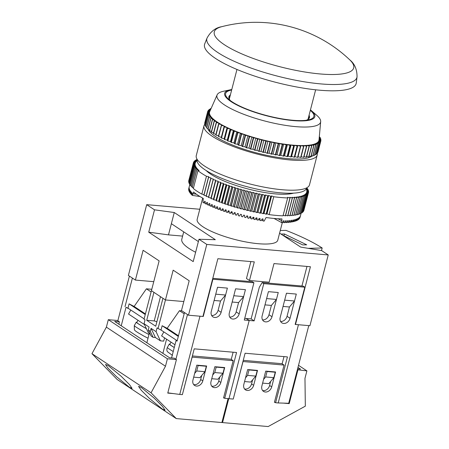 <?xml version="1.0" encoding="UTF-8"?>
<svg xmlns="http://www.w3.org/2000/svg" width="449" height="449" viewBox="0 0 449 449"><rect width="100%" height="100%" fill="white"/><g stroke="black" fill="none" stroke-linecap="round" stroke-linejoin="round"><path stroke-width="0.67" d="M202.976 316.298L203.262 316.483L212.893 279.233L253.921 282.786L244.29 320.036L249.212 320.463L228.979 398.69L249.212 320.463L246.209 318.476L249.212 320.463L254.134 320.889L251.131 318.902L259.32 287.242L262.165 282.578L263.771 283.639L254.134 320.889M271.993 316.725L278.251 292.512L268.407 291.659L266.616 298.579L276.461 299.432L278.251 292.512L268.407 291.659L262.143 315.871A5.944 4.731 123.5 0 0 263.788 321.26A5.944 4.731 123.5 0 0 271.993 316.725L268.985 314.738L271.392 305.421L264.989 304.871M290.043 318.285L296.306 294.073L286.456 293.225L284.666 300.145L294.516 300.993L296.306 294.073L286.456 293.225L280.198 317.437A5.944 4.731 -56.5 0 0 281.837 322.82A5.944 4.731 -56.5 0 0 290.043 318.285L287.04 316.298L289.448 306.987L283.044 306.431M262.165 282.578L303.193 286.131L304.798 287.192L295.161 324.442L298.445 324.728L278.212 402.955L275.591 402.725L287.439 356.91L245.098 353.24L233.25 399.06L224.713 398.319L236.561 352.504L194.221 348.839L182.373 394.654L179.746 394.43L199.979 316.203L203.262 316.483M304.798 287.192L263.771 283.639M278.212 402.955L288.701 403.286L308.783 325.62M274.513 402.018L275.591 402.725M268.985 314.738A5.944 4.731 -56.5 0 1 262.62 319.896A5.944 4.731 -56.5 0 1 262.53 319.89M280.586 321.45A5.944 4.731 123.5 0 0 280.67 321.462A5.944 4.731 123.5 0 0 287.04 316.298M263.591 379.377L265.645 376.947L267.048 371.519L275.254 372.227L273.851 377.66L268.783 383.648L262.626 383.115M283.998 356.613L282.135 363.808M245.541 377.811L247.59 375.386L248.999 369.954L257.204 370.666L255.795 376.094L250.727 382.088L244.57 381.555M266.549 371.188L267.048 371.519M274.754 371.895L275.254 372.227M273.851 377.66L265.645 376.947M248.493 369.622L248.999 369.954M256.699 370.335L257.204 370.666M255.795 376.094L247.59 375.386M244.531 388.963A5.944 4.731 -56.5 0 0 251.563 383.912L252.613 379.86M262.581 390.523A5.944 4.731 123.5 0 0 269.619 385.478L270.663 381.426M275.085 402.394L274.429 402.338L284.065 365.088L281.961 363.696L243.263 360.345M297.603 368.859L300.527 369.112L297.973 367.422M233.323 398.779L243.038 361.535L284.065 365.088M283.459 403.118L289.201 403.617L288.701 403.286M298.518 365.329L306.897 370.874L297.373 369.757M228.737 398.667L222.547 422.599L221.974 422.223M222.547 422.599L268.171 426.55L305.326 406.154L304.972 378.322L306.897 370.874M297.872 370.094L289.201 403.617M243.824 384.451A5.944 4.731 123.5 0 0 245.463 389.839A5.944 4.731 123.5 0 0 253.668 385.304L257.524 370.408L247.674 369.555L243.824 384.451M275.574 371.968L271.718 386.87A5.944 4.731 -56.5 0 1 263.518 391.399A5.944 4.731 -56.5 0 1 261.874 386.017L265.729 371.115L275.574 371.968M108.17 365.565L121.118 376.234L129.413 384.524L132.073 388.368L129.396 387.285L116.448 376.621L108.153 368.332L105.493 364.487L108.17 365.565M141.222 387.436L154.17 398.106L162.471 406.396L165.125 410.24L162.448 409.162L149.5 398.493L141.205 390.203L138.545 386.359L141.222 387.436M211.709 386.123A5.944 4.731 123.5 0 0 218.742 381.072L219.791 377.02M201.741 375.454L200.692 379.506A5.944 4.731 -56.5 0 1 193.654 384.557M119.44 321.86L117.335 320.468L108.31 319.688L167.404 358.796L176.429 359.576L174.324 358.184L169.565 357.774L114.68 321.45L119.44 321.86L118.833 324.195M192.385 355.939L231.089 359.29L233.188 360.682L192.161 357.129L182.446 394.374M224.214 397.988L223.557 397.932L233.188 360.682M173.505 393.599L167.758 393.099L176.429 359.576M228.081 398.611L221.89 422.543L176.266 418.591L117.172 379.484L91.961 353.689L151.06 392.796L176.266 418.591M167.404 358.796L165.479 366.244L106.379 327.136L91.961 353.689M165.479 366.244L151.06 392.796M108.31 319.688L106.379 327.136M220.846 382.464A5.944 4.731 -56.5 0 1 212.641 386.999A5.944 4.731 -56.5 0 1 211.002 381.611L214.852 366.71L224.702 367.563L220.846 382.464L218.742 381.072M196.802 365.149L192.947 380.05A5.944 4.731 123.5 0 0 194.591 385.433A5.944 4.731 123.5 0 0 202.796 380.898L206.647 366.002L196.802 365.149M171.052 342.155L169.801 344.372A10.899 0.572 29.5 0 0 171.557 345.764A10.899 0.572 29.5 0 0 174.279 347.481M146.374 328.612A10.899 0.572 -150.5 0 1 138.505 323.892A10.899 0.572 -150.5 0 1 136.743 322.494L138 320.283M136.838 322.331A11.494 0.601 29.5 0 0 136.361 322.186A11.494 0.601 29.5 0 0 136.227 322.202A11.494 0.601 29.5 0 0 146.396 328.657M148.973 334.578A11.494 0.601 -150.5 0 1 134.273 325.682L134.666 324.997A11.494 0.601 -150.5 0 1 134.666 324.958L136.227 322.202M144.449 324.554L128.537 314.025L130.799 310.04M134.273 325.682L134.386 329.768C135.065 330.587 134.638 330.644 139.386 333.512M139.342 333.455L143.085 335.611M155.41 337.53L153.115 337.328L150.292 331.373L148.288 330.049L149.068 327.04L144.056 323.723L145.049 319.901L144.045 319.239L151.431 290.683L153.934 292.338L146.711 320.277L155.724 326.243L162.948 298.304L165.451 299.96L158.07 328.522L157.066 327.86L156.078 331.676L151.072 328.365L155.41 337.53L160.422 340.842L156.078 331.676M144.14 318.869L128.975 308.833L126.017 307.307L121.236 325.789M174.981 344.759L161.595 335.897L163.851 331.912M174.268 347.515A11.494 0.601 -150.5 0 1 169.279 344.074A11.494 0.601 -150.5 0 1 169.89 344.203M177.131 340.982L176.098 340.449L177.097 341.117L184.483 312.555L187.491 314.541L175.929 359.245M176.098 340.449L171.574 357.943M231.257 359.402L233.121 352.207M193.699 377.149L199.856 377.682L204.924 371.693L206.327 366.261L198.121 365.548L196.718 370.981L204.924 371.693M211.748 378.715L217.905 379.248L222.973 373.254L224.382 367.826L216.177 367.114L214.768 372.547L222.973 373.254M167.825 392.847L179.746 394.43M239.171 313.885A5.944 4.731 -56.5 0 1 230.966 318.414A5.944 4.731 -56.5 0 1 229.321 313.032L235.585 288.819L245.429 289.672L239.171 313.885L236.163 311.892A5.944 4.731 -56.5 0 1 229.798 317.056A5.944 4.731 -56.5 0 1 229.708 317.045M225.589 295.027L215.744 294.174L217.535 287.253L227.379 288.106L221.116 312.319A5.944 4.731 123.5 0 1 212.91 316.854A5.944 4.731 123.5 0 1 211.271 311.466L217.535 287.253L227.379 288.106L225.589 295.027L220.521 301.021L218.113 310.332L221.116 312.319M223.641 397.612L224.713 398.319M194.664 373.405L196.718 370.981M197.622 365.217L198.121 365.548M205.827 365.929L206.327 366.261M128.975 308.833L127.976 308.171L129.093 303.855L134.128 306.448L146.402 288.819L151.79 289.291M126.017 307.307L127.976 308.171M125.013 306.645L132.399 278.088L129.396 276.101L117.834 320.799M206.793 244.43L188.49 315.209L181.48 310.568L189.186 280.765L173.162 270.163L165.451 299.96L183.809 301.548L165.451 299.96L151.431 290.683L159.137 260.88L143.113 250.278L135.407 280.075L128.392 275.439L146.7 204.66L154.512 209.829L174.263 212.523L215.329 239.699L198.98 239.261L206.793 244.43L328.236 254.948L321.669 250.604L300.667 247.085L279.598 233.143M151.105 291.934L146.402 288.819M145.257 314.553L129.093 303.855M145.42 313.924L134.128 306.448M212.719 374.971L214.768 372.547M215.672 366.782L216.177 367.114M223.877 367.495L224.382 367.826M177.192 340.746L161.028 330.049L158.07 328.522M253.921 282.786L252.321 281.725L212.798 278.307M212.893 279.233L212.607 279.048M232.167 302.025L238.571 302.581L236.163 311.892M211.659 315.484A5.944 4.731 123.5 0 0 211.743 315.49A5.944 4.731 123.5 0 0 218.113 310.332M161.028 330.049L162.145 325.727L178.309 336.424M150.292 331.373L151.072 328.365M156.903 321.686L154.209 320.928L146.711 320.277M154.209 320.928L160.484 296.671M162.145 325.727L167.18 328.32L179.454 310.697L182.008 310.916M167.18 328.32L178.472 335.796M179.454 310.697L184.163 313.806M160.422 340.842L163.7 341.128L164.547 337.85M150.196 334.078L148.4 332.889L144.056 323.723M153.115 337.328L151.111 336.004L148.288 330.049M149.264 333.461L146.862 342.744M166.551 339.18L162.886 353.352M301.06 213.471L300.533 215.514A57.478 13.835 14.5 0 1 300.476 215.716L299.949 217.698A57.478 13.835 -165.5 0 1 299.837 217.973L300.258 216.227A57.478 13.835 14.5 0 1 300.145 216.429L299.59 218.405A57.478 13.835 -165.5 0 1 299.41 218.663L299.809 216.906A57.478 13.835 14.5 0 1 299.64 217.097L299.062 219.067A57.478 13.835 -165.5 0 1 298.815 219.303L299.18 217.541A57.478 13.835 14.5 0 1 298.967 217.714L298.355 219.673A57.478 13.835 -165.5 0 1 298.046 219.892L298.389 218.119A57.478 13.835 14.5 0 1 298.119 218.281L297.485 220.229A57.478 13.835 -165.5 0 1 297.109 220.425L297.423 218.646A57.478 13.835 14.5 0 1 297.109 218.792L296.447 220.734A57.478 13.835 -165.5 0 1 296.009 220.908L296.295 219.118A57.478 13.835 14.5 0 1 295.93 219.247L295.24 221.177A57.478 13.835 -165.5 0 1 294.746 221.335L295.004 219.533A57.478 13.835 14.5 0 1 294.595 219.645L293.876 221.565A57.478 13.835 -165.5 0 1 293.32 221.699L293.556 219.892A57.478 13.835 14.5 0 1 293.102 219.988L292.355 221.896A57.478 13.835 -165.5 0 1 291.743 222.008L291.951 220.19A57.478 13.835 14.5 0 1 291.452 220.268L290.688 222.171A57.478 13.835 -165.5 0 1 290.02 222.255L290.2 220.425A57.478 13.835 14.5 0 1 289.661 220.487L288.87 222.378A57.478 13.835 -165.5 0 1 288.146 222.44L288.309 220.605A57.478 13.835 14.5 0 1 287.73 220.644L286.917 222.53A57.478 13.835 -165.5 0 1 286.142 222.569L286.282 220.723A57.478 13.835 14.5 0 1 285.659 220.745L284.823 222.614A57.478 13.835 -165.5 0 1 284.004 222.637L284.122 220.779A57.478 13.835 14.5 0 1 283.465 220.779L282.606 222.642A57.478 13.835 -165.5 0 1 281.742 222.637L281.933 218.899A57.478 13.835 -165.5 0 1 274.412 218.483A57.478 13.835 -165.5 0 1 266.083 217.529L264.158 221.116A57.478 13.835 -165.5 0 1 263.052 220.947L263.047 219.011A57.478 13.835 14.5 0 1 262.177 218.876L261.206 220.661A57.478 13.835 -165.5 0 1 260.078 220.476L260.061 218.528A57.478 13.835 14.5 0 1 259.18 218.377L258.197 220.15A57.478 13.835 -165.5 0 1 257.053 219.943L257.03 217.989A57.478 13.835 14.5 0 1 256.138 217.821L255.15 219.583A57.478 13.835 -165.5 0 1 253.988 219.359L253.96 217.395A57.478 13.835 14.5 0 1 253.056 217.209L252.063 218.972A57.478 13.835 -165.5 0 1 250.89 218.725L250.862 216.749A57.478 13.835 14.5 0 1 249.947 216.553L248.954 218.304A57.478 13.835 -165.5 0 1 247.775 218.04L247.741 216.059A57.478 13.835 14.5 0 1 246.827 215.846L245.833 217.585A57.478 13.835 -165.5 0 1 244.649 217.305L244.615 215.318L244.649 217.305M300.533 215.514A57.478 13.835 14.5 0 0 300.538 215.498L300.084 217.232M202.679 198.076L197.167 219.381A41.622 10.018 14.5 0 0 216.62 233.592A41.622 10.018 14.5 0 0 258.501 243.723A41.622 10.018 14.5 0 0 277.763 240.226L282.309 222.642M293.511 193.149A48.559 11.685 -165.5 0 1 275.495 193.895A48.559 11.685 -165.5 0 1 206.22 170.575M197.279 159.58L197.229 159.788A56.49 13.593 14.5 0 0 223.63 179.067A56.49 13.593 14.5 0 0 280.462 192.817A56.49 13.593 14.5 0 0 306.605 188.075L306.661 187.867M204.705 124.362A58.471 14.071 14.5 0 0 203.981 125.765A58.471 14.071 14.5 0 0 231.308 145.723A58.471 14.071 14.5 0 0 290.133 159.956A58.471 14.071 14.5 0 0 317.196 155.045A58.471 14.071 14.5 0 0 317.146 153.042M203.981 125.765L196.275 155.562A58.471 14.071 14.5 0 0 223.596 175.52A58.471 14.071 14.5 0 0 282.427 189.759A58.471 14.071 14.5 0 0 309.49 184.842L317.196 155.045M208.184 129.48A54.509 13.116 14.5 0 0 288.135 158.632A54.509 13.116 14.5 0 0 312.145 155.915M231.774 89.536A46.578 11.208 14.5 0 0 230.331 89.8L223.495 91.259A53.515 12.881 14.5 0 0 217.131 94.857A53.515 12.881 14.5 0 0 241.102 113.26A53.515 12.881 14.5 0 0 295.818 126.64A53.515 12.881 14.5 0 0 320.676 121.634A53.515 12.881 14.5 0 0 316.854 115.404L311.584 110.813A46.578 11.208 14.5 0 0 310.45 109.882M217.131 94.857L209.739 111.593A56.49 13.593 14.5 0 0 209.56 112.11A56.49 13.593 14.5 0 0 209.459 113.12A56.49 13.593 14.5 0 0 209.655 114.203A56.49 13.593 14.5 0 0 210.154 115.354A56.49 13.593 14.5 0 0 210.946 116.56A56.49 13.593 14.5 0 0 212.029 117.823A56.49 13.593 14.5 0 0 213.398 119.125A56.49 13.593 14.5 0 0 215.043 120.472A56.49 13.593 14.5 0 0 216.957 121.853A56.49 13.593 14.5 0 0 219.129 123.251A56.49 13.593 14.5 0 0 221.548 124.67A56.49 13.593 14.5 0 0 224.203 126.096A56.49 13.593 14.5 0 0 227.076 127.522A56.49 13.593 14.5 0 0 230.146 128.942A56.49 13.593 14.5 0 0 233.407 130.35A56.49 13.593 14.5 0 0 236.836 131.731A56.49 13.593 14.5 0 0 240.417 133.084A56.49 13.593 14.5 0 0 244.127 134.403A56.49 13.593 14.5 0 0 247.943 135.671A56.49 13.593 14.5 0 0 251.855 136.894A56.49 13.593 14.5 0 0 255.829 138.056A56.49 13.593 14.5 0 0 259.853 139.151A56.49 13.593 14.5 0 0 263.894 140.178A56.49 13.593 14.5 0 0 267.946 141.126A56.49 13.593 14.5 0 0 271.971 141.996A56.49 13.593 14.5 0 0 275.955 142.782A56.49 13.593 14.5 0 0 279.879 143.472A56.49 13.593 14.5 0 0 283.712 144.073A56.49 13.593 14.5 0 0 287.444 144.578A56.49 13.593 14.5 0 0 291.047 144.976A56.49 13.593 14.5 0 0 292.793 145.139A56.49 13.593 14.5 0 0 294.505 145.274A56.49 13.593 14.5 0 0 297.794 145.47A56.49 13.593 14.5 0 0 300.903 145.56A56.49 13.593 14.5 0 0 303.81 145.549A56.49 13.593 14.5 0 0 306.504 145.425A56.49 13.593 14.5 0 0 308.963 145.201A56.49 13.593 14.5 0 0 311.179 144.875A56.49 13.593 14.5 0 0 313.138 144.443A56.49 13.593 14.5 0 0 314.833 143.91A56.49 13.593 14.5 0 0 316.253 143.287A56.49 13.593 14.5 0 0 317.387 142.569A56.49 13.593 14.5 0 0 318.229 141.761A56.49 13.593 14.5 0 0 318.773 140.863A56.49 13.593 14.5 0 0 319.026 139.892A56.49 13.593 14.5 0 0 319.026 139.858L320.676 121.634M230.331 89.8A46.578 11.208 14.5 0 0 238.385 105.728A46.578 11.208 14.5 0 0 293.276 120.596A46.578 11.208 14.5 0 0 311.584 110.813M310.321 110.375A45.585 10.972 -165.5 0 1 308.418 119.889A45.585 10.972 -165.5 0 1 292.776 120.259A45.585 10.972 -165.5 0 1 228.704 99.268A45.585 10.972 -165.5 0 1 231.645 90.025M230.388 94.891A41.622 10.018 14.5 0 0 228.883 96.743A41.622 10.018 14.5 0 0 230.421 100.649M229.983 96.462A41.622 10.018 14.5 0 0 228.816 97.568M307.868 119.513A40.635 9.777 14.5 0 0 308.115 118.912L315.641 89.806M319.901 90.221A78.289 18.841 14.5 0 0 356.242 83.082L357.039 76.858A77.503 18.65 -165.5 0 1 321.063 83.929A77.503 18.65 -165.5 0 1 242.106 64.673A77.503 18.65 -165.5 0 1 207.04 38.07L204.716 43.89A78.289 18.841 14.5 0 0 240.142 70.768A78.289 18.841 14.5 0 0 319.901 90.221M349.681 59.773A135.985 135.985 0 0 0 221.755 26.687L221.755 26.687A71.997 17.326 14.5 0 0 224.382 44.732A71.997 17.326 14.5 0 0 320.378 73.973A71.997 17.326 14.5 0 0 349.681 59.773C354.626 63.679 357.078 69.376 357.039 76.858M236.965 69.46L229.439 98.567A40.635 9.777 14.5 0 0 229.36 99.207M309.142 118.34A41.622 10.018 14.5 0 0 308.659 116.813M306.24 120.259A41.622 10.018 14.5 0 0 309.479 117.587A41.622 10.018 14.5 0 0 309.064 115.236M210.878 109.012L210.368 108.641A58.471 14.071 14.5 0 1 210.474 108.585L211.036 108.652M210.379 110.145L209.206 109.393A58.471 14.071 14.5 0 1 209.29 109.326L210.676 109.466M209.93 111.161L208.347 110.23A58.471 14.071 14.5 0 1 208.403 110.157L210.312 110.297M218.618 136.586L221.312 137.271L221.245 137.944L224.203 126.096L221.509 125.411L218.618 136.586A58.471 14.071 14.5 0 1 218.394 136.468L221.548 124.67L218.871 123.941L215.98 135.115A58.471 14.071 14.5 0 1 215.773 134.992L218.663 123.817L219.129 123.251L216.485 122.482L213.595 133.656A58.471 14.071 14.5 0 1 213.404 133.533L216.295 122.358L216.957 121.853L214.353 121.039L211.462 132.214A58.471 14.071 14.5 0 1 211.299 132.096L214.19 120.921L215.043 120.472L212.5 119.625L209.61 130.799A58.471 14.071 14.5 0 1 209.47 130.687L212.36 119.513L213.398 119.125L210.923 118.25L208.033 129.424A58.471 14.071 14.5 0 1 207.921 129.312L210.811 118.138L212.029 117.823L209.644 116.92L206.753 128.094A58.471 14.071 14.5 0 1 206.663 127.987L209.554 116.813L210.946 116.56L208.662 115.64L205.771 126.814A58.471 14.071 14.5 0 1 205.704 126.708L208.594 115.533L210.154 115.354L207.982 114.416L205.092 125.591A58.471 14.071 14.5 0 1 205.047 125.49L207.938 114.315L209.655 114.203L207.606 113.26L204.716 124.435A58.471 14.071 14.5 0 1 204.699 124.339L207.59 113.165L209.459 113.12L207.545 112.171L204.654 123.346A58.471 14.071 14.5 0 1 204.66 123.256L207.55 112.082L209.56 112.11L207.792 111.161A58.471 14.071 14.5 0 1 207.825 111.083L209.924 111.172M221.245 137.944A58.471 14.071 14.5 0 0 221.492 138.067L224.186 138.696L224.315 139.42L227.205 128.246L227.076 127.522L224.377 126.893A58.471 14.071 14.5 0 1 224.135 126.77M224.315 139.42A58.471 14.071 14.5 0 0 224.579 139.538L227.256 140.116L227.587 140.885L230.477 129.71L230.146 128.942L227.469 128.363A58.471 14.071 14.5 0 1 227.205 128.246M227.587 140.885A58.471 14.071 14.5 0 0 227.868 141.003L230.517 141.525L231.044 142.327L233.935 131.153L233.407 130.35L230.758 129.828A58.471 14.071 14.5 0 1 230.477 129.71M231.044 142.327A58.471 14.071 14.5 0 0 231.336 142.445L233.946 142.905L234.67 143.747L237.56 132.573L236.836 131.731L234.226 131.271A58.471 14.071 14.5 0 1 233.935 131.153M234.67 143.747A58.471 14.071 14.5 0 0 234.973 143.86L237.527 144.258L238.436 145.128L241.326 133.954L240.417 133.084L237.863 132.685A58.471 14.071 14.5 0 1 237.56 132.573M238.436 145.128A58.471 14.071 14.5 0 0 238.756 145.24L241.236 145.577L242.331 146.469L245.221 135.295L244.127 134.403L241.646 134.066A58.471 14.071 14.5 0 1 241.326 133.954M242.331 146.469A58.471 14.071 14.5 0 0 242.656 146.582L245.053 146.845L246.327 147.766L249.217 136.591L247.943 135.671L245.547 135.407A58.471 14.071 14.5 0 1 245.221 135.295M246.327 147.766A58.471 14.071 14.5 0 0 246.664 147.867L248.965 148.069L250.407 149.001L253.298 137.826L251.855 136.894L249.554 136.692A58.471 14.071 14.5 0 1 249.217 136.591M250.407 149.001A58.471 14.071 14.5 0 0 250.75 149.102L252.939 149.231L254.549 150.174L257.44 138.999L255.829 138.056L253.64 137.927A58.471 14.071 14.5 0 1 253.298 137.826M254.549 150.174A58.471 14.071 14.5 0 0 254.892 150.269L256.963 150.325L258.725 151.274L261.615 140.099L259.853 139.151L257.782 139.095A58.471 14.071 14.5 0 1 257.44 138.999M258.725 151.274A58.471 14.071 14.5 0 0 259.073 151.364L261.004 151.352L262.918 152.301L265.808 141.126L263.894 140.178L261.963 140.189A58.471 14.071 14.5 0 1 261.615 140.099M262.918 152.301A58.471 14.071 14.5 0 0 263.266 152.385L265.056 152.306L267.099 153.249L269.989 142.075L267.946 141.126L266.156 141.21A58.471 14.071 14.5 0 1 265.808 141.126M267.099 153.249A58.471 14.071 14.5 0 0 267.447 153.322L269.08 153.171L271.252 154.108L274.143 142.934L271.971 141.996L270.337 142.148A58.471 14.071 14.5 0 1 269.989 142.075M271.252 154.108A58.471 14.071 14.5 0 0 271.594 154.175L273.065 153.956L275.349 154.877L278.24 143.702L275.955 142.782L274.485 143.001A58.471 14.071 14.5 0 1 274.143 142.934M275.349 154.877A58.471 14.071 14.5 0 0 275.686 154.939L276.988 154.652L279.368 155.55L282.258 144.376L279.879 143.472L278.576 143.764A58.471 14.071 14.5 0 1 278.24 143.702M279.368 155.55A58.471 14.071 14.5 0 0 279.699 155.601L280.821 155.247L283.291 156.123L286.181 144.948L283.712 144.073L282.589 144.426A58.471 14.071 14.5 0 1 282.258 144.376M283.291 156.123A58.471 14.071 14.5 0 0 283.611 156.168L284.554 155.752L287.096 156.6L289.987 145.42L287.444 144.578L286.501 144.993A58.471 14.071 14.5 0 1 286.181 144.948M287.096 156.6A58.471 14.071 14.5 0 0 287.405 156.634L288.157 156.151L290.756 156.965L293.646 145.79L291.047 144.976L290.295 145.459A58.471 14.071 14.5 0 1 289.987 145.42M290.756 156.965A58.471 14.071 14.5 0 0 291.053 156.993L291.614 156.454L294.258 157.223L297.148 146.048L294.505 145.274L293.943 145.813A58.471 14.071 14.5 0 1 293.646 145.79M294.258 157.223A58.471 14.071 14.5 0 0 294.544 157.24L294.903 156.645L297.58 157.38L300.471 146.206L297.794 145.47L297.429 146.065A58.471 14.071 14.5 0 1 297.148 146.048M298.013 156.74L300.707 157.419L303.597 146.245L300.903 145.56L300.74 146.211A58.471 14.071 14.5 0 1 300.471 146.206M301.122 156.768L303.614 157.358L306.504 146.183L303.81 145.549L303.844 146.245A58.471 14.071 14.5 0 1 303.597 146.245M304.018 156.69L306.291 157.184L309.181 146.004L306.504 145.425L306.734 146.172A58.471 14.071 14.5 0 1 306.504 146.183M306.678 156.493L308.727 156.897L311.617 145.723L308.963 145.201L309.395 145.987A58.471 14.071 14.5 0 1 309.181 146.004M309.092 156.19L310.899 156.51L313.789 145.336L311.179 144.875L311.808 145.695A58.471 14.071 14.5 0 1 311.617 145.723M311.252 155.775L312.807 156.016L315.698 144.842L313.138 144.443L313.958 145.296A58.471 14.071 14.5 0 1 313.789 145.336M313.138 155.247L314.429 155.421L317.32 144.247L314.833 143.91L315.838 144.797A58.471 14.071 14.5 0 1 315.698 144.842M314.743 154.613L315.759 154.731L318.65 143.557L316.253 143.287L317.437 144.191A58.471 14.071 14.5 0 1 317.32 144.247M316.062 153.878L316.798 153.94L319.688 142.765L317.387 142.569L318.745 143.495A58.471 14.071 14.5 0 1 318.65 143.557M317.084 153.036L317.527 153.064L320.418 141.89L318.229 141.761L319.761 142.698A58.471 14.071 14.5 0 1 319.688 142.765M317.808 152.099L320.844 140.924L318.773 140.863L320.468 141.811A58.471 14.071 14.5 0 1 320.418 141.89M320.732 140.773L320.962 139.88L319.026 139.892L320.867 140.84A58.471 14.071 14.5 0 1 320.855 140.891L317.965 152.065A58.471 14.071 14.5 0 0 317.976 152.026M319.116 138.909L320.956 139.791A58.471 14.071 14.5 0 1 320.962 139.88M319.2 137.983L320.743 138.668A58.471 14.071 14.5 0 1 320.771 138.763L319.121 138.836M319.278 137.091L320.216 137.478A58.471 14.071 14.5 0 1 320.266 137.579L319.228 137.675M210.166 109.416L210.368 108.641M208.993 110.201L209.206 109.393M208.123 111.094L208.347 110.23M204.901 122.336L207.792 111.161M204.716 124.435L205.255 124.682M205.092 125.591L205.9 125.939M205.771 126.814L206.854 127.252M206.753 128.094L208.1 128.605M208.033 129.424L209.644 129.997M209.61 130.799L211.473 131.422M211.462 132.214L213.578 132.87M213.595 133.656L215.941 134.341M215.98 135.115L218.562 135.817M221.312 137.271L224.203 126.096M221.492 138.067L224.377 126.893M224.186 138.696L227.076 127.522M224.579 139.538L227.469 128.363M227.256 140.116L230.146 128.942M227.868 141.003L230.758 129.828M230.517 141.525L233.407 130.35M231.336 142.445L234.226 131.271M233.946 142.905L236.836 131.731M234.973 143.86L237.863 132.685M237.527 144.258L240.417 133.084M238.756 145.24L241.646 134.066M241.236 145.577L244.127 134.403M242.656 146.582L245.547 135.407M245.053 146.845L247.943 135.671M246.664 147.867L249.554 136.692M248.965 148.069L251.855 136.894M250.75 149.102L253.64 137.927M252.939 149.231L255.829 138.056M254.892 150.269L257.782 139.095M256.963 150.325L259.853 139.151M259.073 151.364L261.963 140.189M261.004 151.352L263.894 140.178M263.266 152.385L266.156 141.21M265.056 152.306L267.946 141.126M267.447 153.322L270.337 142.148M269.08 153.171L271.971 141.996M271.594 154.175L274.485 143.001M273.065 153.956L275.955 142.782M275.686 154.939L278.576 143.764M276.988 154.652L279.879 143.472M279.699 155.601L282.589 144.426M280.821 155.247L283.712 144.073M283.611 156.168L286.501 144.993M284.554 155.752L287.444 144.578M287.405 156.634L290.295 145.459M288.157 156.151L291.047 144.976M291.053 156.993L293.943 145.813M291.614 156.454L294.505 145.274M294.544 157.24L297.429 146.065M294.903 156.645L297.794 145.47M297.58 157.38A58.471 14.071 14.5 0 0 297.85 157.386L300.74 146.211M300.707 157.419A58.471 14.071 14.5 0 0 300.953 157.419L303.844 146.245M303.614 157.358A58.471 14.071 14.5 0 0 303.844 157.346L306.734 146.172M306.291 157.184A58.471 14.071 14.5 0 0 306.504 157.161L309.395 145.987M308.727 156.897A58.471 14.071 14.5 0 0 308.918 156.869L311.808 145.695M310.899 156.51A58.471 14.071 14.5 0 0 311.067 156.471L313.958 145.296M312.807 156.016A58.471 14.071 14.5 0 0 312.947 155.971L315.838 144.797M314.429 155.421A58.471 14.071 14.5 0 0 314.547 155.371L317.437 144.191M315.759 154.731A58.471 14.071 14.5 0 0 315.86 154.669L318.745 143.495M316.798 153.94A58.471 14.071 14.5 0 0 316.871 153.872L319.761 142.698M317.527 153.064A58.471 14.071 14.5 0 0 317.578 152.986L320.468 141.811M320.552 139.6L320.771 138.763M320.064 138.371L320.266 137.579M319.284 137.012L319.464 136.333M207.831 128.504A54.509 13.116 14.5 0 0 207.994 129.026M197.212 159.844L196.258 159.698A59.459 14.312 -165.5 0 0 196.207 159.726L197.139 160.299M197.122 160.512L195.315 160.259A59.459 14.312 -165.5 0 0 195.276 160.287L196.763 161.146L194.552 160.877A59.459 14.312 -165.5 0 0 194.518 160.91L196.112 161.775L193.962 161.55A59.459 14.312 -165.5 0 0 193.94 161.584L195.635 162.448L193.553 162.274A59.459 14.312 -165.5 0 0 193.541 162.308L195.332 163.172L193.328 163.043L188.703 180.925A59.459 14.312 -165.5 0 0 188.698 180.964L188.838 181.026M306.263 188.906L308.154 189.646A59.459 14.312 -165.5 0 1 308.177 189.691L306.437 189.708L308.48 190.544A59.459 14.312 -165.5 0 1 308.491 190.589L306.656 190.561L308.626 191.409A59.459 14.312 -165.5 0 1 308.626 191.448L306.706 191.369L308.586 192.228A59.459 14.312 -165.5 0 1 308.581 192.267L306.577 192.138L308.368 192.997A59.459 14.312 -165.5 0 1 308.351 193.036L306.274 192.862L307.969 193.721A59.459 14.312 -165.5 0 1 307.941 193.76L305.797 193.536L307.391 194.395A59.459 14.312 -165.5 0 1 307.357 194.428L305.146 194.159L306.633 195.018A59.459 14.312 -165.5 0 1 306.588 195.046L304.327 194.731L305.702 195.584A59.459 14.312 -165.5 0 1 305.651 195.612L303.339 195.253L304.596 196.095A59.459 14.312 -165.5 0 1 304.54 196.118L302.183 195.713L303.322 196.544A59.459 14.312 -165.5 0 1 303.255 196.567L300.869 196.123L301.885 196.937A59.459 14.312 -165.5 0 1 301.812 196.954L299.399 196.471L300.291 197.268A59.459 14.312 -165.5 0 1 300.207 197.285L297.771 196.763L298.534 197.538A59.459 14.312 -165.5 0 1 298.445 197.554L296.003 196.988L296.632 197.745A59.459 14.312 -165.5 0 1 296.536 197.756L294.089 197.162L294.589 197.891A59.459 14.312 -165.5 0 1 294.482 197.897L292.041 197.268L292.4 197.975A59.459 14.312 -165.5 0 1 292.293 197.975L289.863 197.313L290.088 197.987A59.459 14.312 -165.5 0 1 289.97 197.987L287.562 197.296L287.652 197.942A59.459 14.312 -165.5 0 1 273.75 196.741L271.617 195.916L270.893 196.336A59.459 14.312 -165.5 0 1 270.747 196.314L268.682 195.478L267.829 195.859A59.459 14.312 -165.5 0 1 267.677 195.831L265.69 194.984L264.708 195.321A59.459 14.312 -165.5 0 1 264.556 195.293L262.654 194.439L261.548 194.726A59.459 14.312 -165.5 0 1 261.391 194.698L259.578 193.839L258.349 194.08A59.459 14.312 -165.5 0 1 258.192 194.047L256.474 193.182L255.133 193.384A59.459 14.312 -165.5 0 1 254.976 193.345L253.354 192.486L251.9 192.632A59.459 14.312 -165.5 0 1 251.743 192.599L250.228 191.74L248.667 191.841A59.459 14.312 -165.5 0 1 248.505 191.802L247.102 190.948L245.44 190.999A59.459 14.312 -165.5 0 1 245.277 190.96L243.992 190.112L242.224 190.118A59.459 14.312 -165.5 0 1 242.067 190.073L240.9 189.242L239.042 189.197A59.459 14.312 -165.5 0 1 238.89 189.152L237.841 188.333L235.899 188.243A59.459 14.312 -165.5 0 1 235.742 188.193L234.821 187.39L232.801 187.25A59.459 14.312 -165.5 0 1 232.649 187.199L231.858 186.419L229.759 186.228A59.459 14.312 -165.5 0 1 229.613 186.178L228.951 185.415L226.784 185.184A59.459 14.312 -165.5 0 1 226.638 185.128L226.111 184.393L223.888 184.112A59.459 14.312 -165.5 0 1 223.748 184.056L223.349 183.344L221.071 183.018A59.459 14.312 -165.5 0 1 220.936 182.968L220.678 182.283L218.354 181.912A59.459 14.312 -165.5 0 1 218.22 181.856L218.102 181.205L215.739 180.79A59.459 14.312 -165.5 0 1 215.61 180.734L215.627 180.111L213.23 179.656A59.459 14.312 -165.5 0 1 213.112 179.606L213.264 179.016L210.845 178.522A59.459 14.312 -165.5 0 1 210.727 178.466L211.019 177.916L208.583 177.383A59.459 14.312 -165.5 0 1 208.476 177.327L208.897 176.811L206.456 176.238A59.459 14.312 -165.5 0 1 197.97 170.626L199.171 170.373L196.83 169.621A59.459 14.312 -165.5 0 1 196.774 169.57L198.093 169.357L195.798 168.583A59.459 14.312 -165.5 0 1 195.753 168.532L197.178 168.375L194.939 167.578A59.459 14.312 -165.5 0 1 194.9 167.528L196.438 167.415L194.254 166.601A59.459 14.312 -165.5 0 1 194.226 166.557L195.871 166.489L193.749 165.664A59.459 14.312 -165.5 0 1 193.732 165.619L195.472 165.602L193.429 164.761A59.459 14.312 -165.5 0 1 193.412 164.716L195.248 164.749L193.283 163.902A59.459 14.312 -165.5 0 1 193.278 163.857L195.203 163.936L193.323 163.082A59.459 14.312 -165.5 0 1 193.328 163.043M306.319 188.804L307.677 188.754L307.514 189.394M306.544 188.294L307.649 188.703A59.459 14.312 -165.5 0 1 307.677 188.754M306.79 187.794L306.841 188.406M289.97 197.987L285.345 215.868A59.459 14.312 -165.5 0 0 285.463 215.868L290.088 197.987M283.179 215.245L285.345 215.868M292.293 197.975L287.669 215.857A59.459 14.312 -165.5 0 0 287.781 215.851L292.4 197.975M285.615 215.296L287.669 215.857M294.482 197.897L289.858 215.778A59.459 14.312 -165.5 0 0 289.964 215.773L294.589 197.891M287.927 215.279L289.858 215.778M296.536 197.756L291.912 215.638A59.459 14.312 -165.5 0 0 292.007 215.627L296.632 197.745M290.11 215.194L291.912 215.638M298.445 197.554L293.82 215.43A59.459 14.312 -165.5 0 0 293.91 215.419L298.534 197.538M292.159 215.049L293.82 215.43M300.207 197.285L295.582 215.166A59.459 14.312 -165.5 0 0 295.666 215.15L300.291 197.268M294.061 214.835L295.582 215.166M301.812 196.954L297.187 214.835A59.459 14.312 -165.5 0 0 297.26 214.818L301.885 196.937M295.818 214.56L297.187 214.835M303.255 196.567L298.636 214.448A59.459 14.312 -165.5 0 0 298.697 214.426L303.322 196.544M297.418 214.218L298.636 214.448M304.54 196.118L299.915 213.999A59.459 14.312 -165.5 0 0 299.971 213.977L304.596 196.095M298.86 213.819L299.915 213.999M305.651 195.612L301.026 213.488A59.459 14.312 -165.5 0 0 301.077 213.466L305.702 195.584M300.134 213.354L301.026 213.488M306.588 195.046L301.969 212.927A59.459 14.312 -165.5 0 0 302.009 212.899L306.633 195.018M301.24 212.826L301.969 212.927M307.357 194.428L302.733 212.31A59.459 14.312 -165.5 0 0 302.766 212.276L307.391 194.395M302.177 212.242L302.733 212.31M307.941 193.76L303.322 211.636A59.459 14.312 -165.5 0 0 303.344 211.602L307.969 193.721M302.94 211.597L303.322 211.636M308.351 193.036L303.726 210.918A59.459 14.312 -165.5 0 0 303.743 210.878L308.368 192.997M308.581 192.267L303.956 210.143M308.626 191.448L308.441 192.161M308.491 190.589L308.317 191.274M308.177 189.691L308.003 190.354M197.234 159.507L197.15 159.838M196.207 159.726L196.039 160.36M195.276 160.287L195.107 160.944M194.518 160.91L194.344 161.589M193.94 161.584L193.755 162.291M193.541 162.308L193.351 163.043M193.323 163.082L188.698 180.964M193.278 163.857L188.659 181.738A59.459 14.312 -165.5 0 0 188.659 181.778L188.967 181.912M193.283 163.902L188.659 181.778M193.412 164.716L188.793 182.597A59.459 14.312 -165.5 0 0 188.804 182.642L189.276 182.838M193.429 164.761L188.804 182.642M193.732 165.619L189.108 183.501A59.459 14.312 -165.5 0 0 189.124 183.546L189.77 183.793M193.749 165.664L189.124 183.546M194.226 166.557L189.601 184.438A59.459 14.312 -165.5 0 0 189.63 184.483L190.438 184.786M194.254 166.601L189.63 184.483M194.9 167.528L190.275 185.409A59.459 14.312 -165.5 0 0 190.314 185.459L191.285 185.802M194.939 167.578L190.314 185.459M195.753 168.532L191.128 186.414A59.459 14.312 -165.5 0 0 191.173 186.464L192.307 186.846M195.798 168.583L191.173 186.464M196.774 169.57L192.155 187.446A59.459 14.312 -165.5 0 0 192.206 187.497L193.502 187.918M196.83 169.621L192.206 187.497M206.456 176.238L201.831 194.12L203.998 194.625M197.97 170.626L193.345 188.507A59.459 14.312 -165.5 0 0 201.831 194.12M208.476 177.327L203.852 195.203A59.459 14.312 -165.5 0 0 203.958 195.259L206.254 195.764M208.583 177.383L203.958 195.259M210.727 178.466L206.108 196.348A59.459 14.312 -165.5 0 0 206.22 196.404L208.639 196.898M210.845 178.522L206.22 196.404M213.112 179.606L208.488 197.481A59.459 14.312 -165.5 0 0 208.605 197.538L211.002 197.992L210.985 198.615L215.61 180.734M213.23 179.656L208.605 197.538M215.627 180.111L211.002 197.992M215.739 180.79L211.114 198.671A59.459 14.312 -165.5 0 1 210.985 198.615M211.114 198.671L213.477 199.081L213.601 199.738L218.22 181.856M218.102 181.205L213.477 199.081M218.354 181.912L213.73 199.794A59.459 14.312 -165.5 0 1 213.601 199.738M213.73 199.794L216.053 200.164L216.311 200.849L220.936 182.968M220.678 182.283L216.053 200.164M221.071 183.018L216.446 200.899A59.459 14.312 -165.5 0 1 216.311 200.849M216.446 200.899L218.725 201.225L219.123 201.938L223.748 184.056M223.349 183.344L218.725 201.225M223.888 184.112L219.264 201.994A59.459 14.312 -165.5 0 1 219.123 201.938M219.264 201.994L221.486 202.274L222.014 203.01L226.638 185.128M226.111 184.393L221.486 202.274M226.784 185.184L222.16 203.066A59.459 14.312 -165.5 0 1 222.014 203.01M222.16 203.066L224.326 203.296L224.988 204.059L229.613 186.178M228.951 185.415L224.326 203.296M229.759 186.228L225.134 204.11A59.459 14.312 -165.5 0 1 224.988 204.059M225.134 204.11L227.233 204.295L228.025 205.081L232.649 187.199M231.858 186.419L227.233 204.295M232.801 187.25L228.176 205.131A59.459 14.312 -165.5 0 1 228.025 205.081M228.176 205.131L230.197 205.272L231.123 206.074L235.742 188.193M234.821 187.39L230.197 205.272M235.899 188.243L231.274 206.119A59.459 14.312 -165.5 0 1 231.123 206.074M231.274 206.119L233.216 206.214L234.266 207.034L238.89 189.152M237.841 188.333L233.216 206.214M239.042 189.197L234.417 207.079A59.459 14.312 -165.5 0 1 234.266 207.034M234.417 207.079L236.275 207.124L237.448 207.954L242.067 190.073M240.9 189.242L236.275 207.124M242.224 190.118L237.605 207.999A59.459 14.312 -165.5 0 1 237.448 207.954M237.605 207.999L239.368 207.994L240.653 208.836L245.277 190.96M243.992 190.112L239.368 207.994M245.44 190.999L240.816 208.88A59.459 14.312 -165.5 0 1 240.653 208.836M240.816 208.88L242.477 208.824L243.88 209.677L248.505 191.802M247.102 190.948L242.477 208.824M248.667 191.841L244.043 209.722A59.459 14.312 -165.5 0 1 243.88 209.677M244.043 209.722L245.603 209.616L247.118 210.474L251.743 192.599M250.228 191.74L245.603 209.616M251.9 192.632L247.276 210.514A59.459 14.312 -165.5 0 1 247.118 210.474M247.276 210.514L248.729 210.362L250.351 211.226L254.976 193.345M253.354 192.486L248.729 210.362M255.133 193.384L250.508 211.26A59.459 14.312 -165.5 0 1 250.351 211.226M250.508 211.26L251.85 211.064L253.567 211.928L258.192 194.047M256.474 193.182L251.85 211.064M258.349 194.08L253.73 211.962A59.459 14.312 -165.5 0 1 253.567 211.928M253.73 211.962L254.953 211.715L256.766 212.579L261.391 194.698M259.578 193.839L254.953 211.715M261.548 194.726L256.923 212.607A59.459 14.312 -165.5 0 1 256.766 212.579M256.923 212.607L258.029 212.315L259.932 213.174L264.556 195.293M262.654 194.439L258.029 212.315M264.708 195.321L260.083 213.202A59.459 14.312 -165.5 0 1 259.932 213.174M260.083 213.202L261.065 212.865L263.052 213.713L267.677 195.831M265.69 194.984L261.065 212.865M267.829 195.859L263.204 213.735A59.459 14.312 -165.5 0 1 263.052 213.713M263.204 213.735L264.057 213.359L266.122 214.195L270.747 196.314M268.682 195.478L264.057 213.359M270.893 196.336L266.268 214.218A59.459 14.312 -165.5 0 1 266.122 214.195M266.268 214.218L266.992 213.797L269.131 214.616L273.75 196.741M271.617 195.916L266.992 213.797M287.652 197.942L283.027 215.823A59.459 14.312 -165.5 0 1 269.131 214.616M205.193 202.903L203.795 202.903A57.478 13.835 -165.5 0 1 202.993 202.482L203.274 198.396A57.478 13.835 -165.5 0 1 193.603 191.998L192.267 195.382A57.478 13.835 -165.5 0 1 191.858 195.001L192.172 192.975A57.478 13.835 14.5 0 1 191.88 192.683L191.24 194.378A57.478 13.835 -165.5 0 1 190.892 194.007L191.235 191.981A57.478 13.835 14.5 0 1 190.993 191.701L190.382 193.401A57.478 13.835 -165.5 0 1 190.101 193.042L190.466 191.021A57.478 13.835 14.5 0 1 190.275 190.746L189.691 192.453A57.478 13.835 -165.5 0 1 189.478 192.105L189.871 190.09A57.478 13.835 14.5 0 1 189.731 189.826L189.175 191.538A57.478 13.835 -165.5 0 1 189.023 191.207L189.45 189.197A57.478 13.835 14.5 0 1 189.36 188.939L188.833 190.662A57.478 13.835 -165.5 0 1 188.748 190.342L189.203 188.339A57.478 13.835 14.5 0 1 189.164 188.097L188.664 189.82A57.478 13.835 -165.5 0 1 188.647 189.517L189.13 187.519A57.478 13.835 14.5 0 1 189.141 187.289L188.67 189.023A57.478 13.835 -165.5 0 1 188.72 188.732L189.231 186.745A57.478 13.835 14.5 0 1 189.237 186.728L189.804 184.545M237.577 213.483L236.477 215.178L237.465 213.455A57.478 13.835 14.5 0 0 238.374 213.707L238.408 215.705A57.478 13.835 -165.5 0 0 239.581 216.02L240.58 214.296A57.478 13.835 14.5 0 0 241.489 214.532L241.523 216.525A57.478 13.835 -165.5 0 0 242.707 216.828L243.7 215.093A57.478 13.835 14.5 0 0 244.615 215.318M234.911 212.731L233.396 214.291L234.378 212.579A57.478 13.835 14.5 0 0 235.282 212.837L235.31 214.847A57.478 13.835 -165.5 0 0 236.477 215.178M232.217 211.99L230.348 213.37L231.325 211.664A57.478 13.835 14.5 0 0 232.217 211.934L232.24 213.948A57.478 13.835 -165.5 0 0 233.396 214.291M229.198 211.395L227.346 212.422L228.317 210.716A57.478 13.835 14.5 0 0 229.192 210.996L229.203 213.017A57.478 13.835 -165.5 0 0 230.348 213.37M226.217 210.665L224.393 211.44L225.359 209.739A57.478 13.835 14.5 0 0 226.217 210.031L226.223 212.051A57.478 13.835 -165.5 0 0 227.346 212.422M223.299 209.846L221.509 210.429L222.457 208.734A57.478 13.835 14.5 0 0 223.299 209.032L223.293 211.058A57.478 13.835 -165.5 0 0 224.393 211.44M220.442 208.959L218.691 209.397L219.634 207.707A57.478 13.835 14.5 0 0 220.453 208.01L220.437 210.042A57.478 13.835 -165.5 0 0 221.509 210.429M217.664 208.027L215.958 208.347L216.884 206.658A57.478 13.835 14.5 0 0 217.681 206.967L217.647 209.004A57.478 13.835 -165.5 0 0 218.691 209.397M214.97 207.051L213.314 207.275L214.224 205.591A57.478 13.835 14.5 0 0 214.992 205.906L214.948 207.943A57.478 13.835 -165.5 0 0 215.958 208.347M212.366 206.04L210.766 206.198L211.664 204.514A57.478 13.835 14.5 0 0 212.399 204.828L212.343 206.871A57.478 13.835 -165.5 0 0 213.314 207.275M209.863 205.013L208.33 205.103L209.206 203.419A57.478 13.835 14.5 0 0 209.913 203.739L209.835 205.782A57.478 13.835 -165.5 0 0 210.766 206.198M207.472 203.964L206.001 204.003L206.86 202.319A57.478 13.835 14.5 0 0 207.533 202.645L207.432 204.688A57.478 13.835 -165.5 0 0 208.33 205.103M203.795 202.903L204.632 201.219A57.478 13.835 14.5 0 0 205.272 201.545L205.154 203.588A57.478 13.835 -165.5 0 0 206.001 204.003M281.742 222.637L274.019 218.45M285.07 222.07L286.142 222.569M287.147 221.997L288.146 222.44M289.089 221.862L290.02 222.255M290.89 221.666L291.743 222.008M292.552 221.402L293.32 221.699M294.056 221.082L294.746 221.335M295.414 220.7L296.009 220.908M296.609 220.257L297.109 220.425M297.636 219.763L298.046 219.892M298.501 219.207L298.815 219.303M189.124 190.724L188.833 190.662M189.573 191.622L189.175 191.538M190.191 192.548L189.691 192.453M190.977 193.508L190.382 193.401M191.936 194.49L191.24 194.378M199.94 196.505L192.267 195.382M247.309 215.958L247.775 218.04M250.003 216.564L250.89 218.725M252.894 217.496L253.988 219.359M255.851 218.332L257.053 219.943M258.804 219.056L260.078 220.476M261.739 219.684L263.052 220.947M282.87 222.07L284.004 222.637M199.788 209.256L146.7 204.66M328.236 254.948L309.933 325.721L295.493 324.47L310.422 266.734L273.991 263.58L269.175 282.202L249.481 280.502L254.297 261.874L217.866 258.719L202.931 316.455L188.49 315.209M154.512 209.829L148.731 232.184L193.205 261.61L198.98 239.261M148.731 232.184L168.482 234.872L174.263 212.523M198.385 241.573L171.372 223.697M153.76 281.663L135.407 280.075M295.206 324.285L295.493 324.47M244.727 318.347L251.131 318.902M183.708 231.858L181.794 239.25A51.534 12.404 14.5 0 0 195.624 252.254M182.614 236.095L168.482 234.872M249.481 280.502L246.473 278.509L250.856 261.576M301.913 286.024L306.981 266.437M281.007 234.075L284.43 233.985L306.706 244.817L302.727 244.918L282.612 235.136M280.271 230.528L285.974 230.382A107.03 25.761 -165.5 0 1 322.169 247.983L308.182 248.348M284.43 233.985L283.964 235.792M322.169 247.983L321.501 250.576M214.117 300.465L220.521 301.021M276.461 299.432L271.392 305.421M294.516 300.993L289.448 306.987M243.639 296.593L233.794 295.739L235.585 288.819L245.429 289.672L243.639 296.593L238.571 302.581M269.619 385.478L271.718 386.87M251.563 383.912L253.668 385.304M200.692 379.506L202.796 380.898M172.438 355.389L167.511 351.752C167.629 351.921 166.136 350.394 167.331 347.52A11.494 0.601 29.5 0 0 173.235 351.511M277.987 218.742L281.837 220.768M196.398 194.192L192.93 193.687M143.13 335.672L148.03 338.226M167.331 347.52L169.279 344.074M221.755 26.687C215.537 27.709 210.632 31.497 207.04 38.07"/></g></svg>
